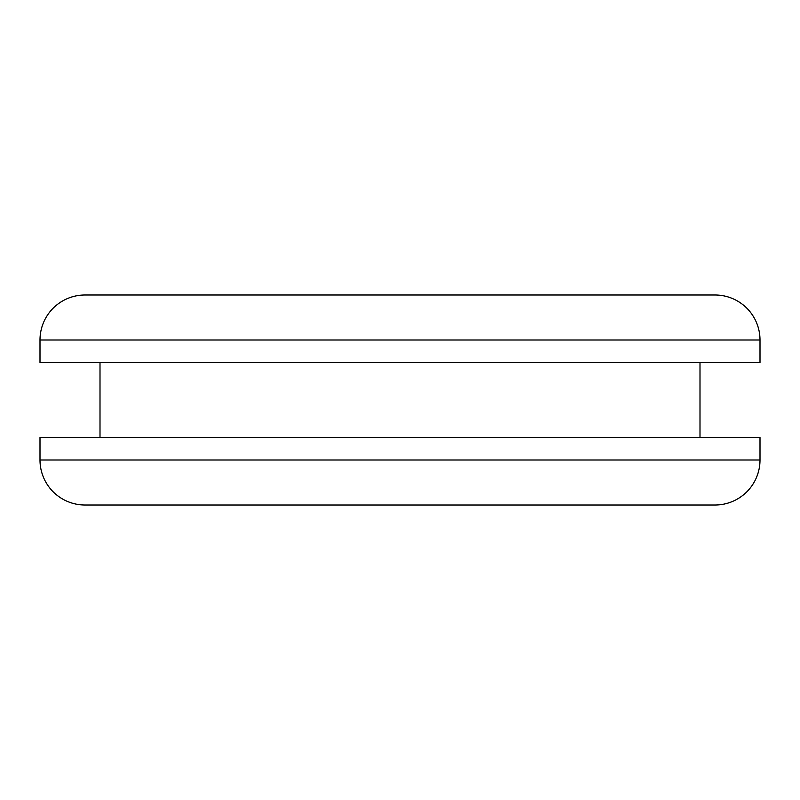 <?xml version="1.0" encoding="UTF-8"?>
<svg xmlns="http://www.w3.org/2000/svg" width="800" height="800" viewBox="0 0 800 800"><rect width="100%" height="100%" fill="white"/><g stroke="black" fill="none" stroke-linecap="round" stroke-linejoin="round"><path stroke-width="1.2" d="M760 340A45 45 0 0 0 715 295L85 295A45 45 0 0 0 40 340L760 340L760 362.5L40 362.5L40 340M700 437.5L700 362.5M100 437.5L100 362.5M760 460L760 437.5L40 437.5L40 460L760 460A45 45 0 0 1 715 505L85 505A45 45 0 0 1 40 460"/></g></svg>

